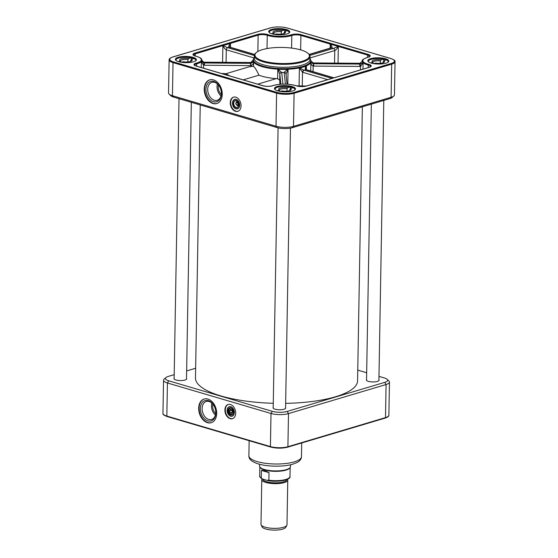 <?xml version="1.0" encoding="UTF-8"?>
<svg xmlns="http://www.w3.org/2000/svg" width="558" height="558" viewBox="0 0 558 558"><rect width="100%" height="100%" fill="white"/><g stroke="black" fill="none" stroke-linecap="round" stroke-linejoin="round"><path stroke-width="0.84" d="M232.651 104.032L232.651 104.067A4.799 3.348 73.4 0 1 232.595 103.097A4.799 3.348 73.4 0 1 236.167 99.54A4.799 3.348 73.4 0 1 239.577 105.148A4.799 3.348 73.4 0 1 237.115 108.796A4.799 3.348 73.4 0 1 233.244 106.048A4.799 3.348 73.4 0 1 232.651 104.067A4.952 3.46 73.4 0 1 232.651 104.032A4.952 3.46 73.4 0 1 234.723 99.366M237.555 108.852A4.952 3.46 73.4 0 1 233.258 106.076A4.952 3.46 73.4 0 1 233.251 106.062L233.258 106.076M233.425 103.342A3.648 2.553 -106.6 0 0 236.299 107.673A3.648 2.553 -106.6 0 0 238.698 104.165A3.648 2.553 -106.6 0 0 238.245 102.658A3.648 2.553 -106.6 0 0 235.302 100.566A3.648 2.553 -106.6 0 0 233.425 103.342M238.691 104.144A3.467 2.42 73.4 0 1 237.199 107.408A3.467 2.42 73.4 0 1 233.69 103.342A3.467 2.42 73.4 0 1 235.225 100.761A3.467 2.42 73.4 0 1 238.259 102.679M227.232 410.437A4.799 3.348 73.4 0 1 230.803 406.88A4.799 3.348 73.4 0 1 234.214 412.488A4.799 3.348 73.4 0 1 231.744 416.135A4.799 3.348 73.4 0 1 227.88 413.387A4.799 3.348 73.4 0 1 227.287 411.406A4.799 3.348 73.4 0 1 227.232 410.437M232.184 416.191A4.952 3.46 73.4 0 1 227.894 413.415A4.952 3.46 73.4 0 1 227.887 413.401M227.287 411.406L227.287 411.372A4.952 3.46 73.4 0 1 227.287 411.372A4.952 3.46 73.4 0 1 229.359 406.705M228.062 410.681A3.648 2.553 -106.6 0 0 230.935 415.012A3.648 2.553 -106.6 0 0 233.335 411.504A3.648 2.553 -106.6 0 0 232.881 409.997A3.648 2.553 -106.6 0 0 229.938 407.905A3.648 2.553 -106.6 0 0 228.062 410.681M233.328 411.483A3.467 2.42 73.4 0 1 231.835 414.747A3.467 2.42 73.4 0 1 228.327 410.681A3.467 2.42 73.4 0 1 229.861 408.107A3.467 2.42 73.4 0 1 232.888 410.018M230.314 408.031L230.301 408.038A3.404 2.378 -106.6 0 0 230.301 408.038A3.404 2.378 -106.6 0 0 228.794 410.569A3.404 2.378 -106.6 0 0 228.836 411.26A3.404 2.378 -106.6 0 0 228.843 411.281M233.035 413.659A3.215 2.246 73.4 0 1 229.24 412.627A3.404 2.378 -106.6 0 0 229.254 412.662A3.404 2.378 -106.6 0 0 232.247 414.559A3.404 2.378 -106.6 0 0 232.254 414.559L232.247 414.559M229.582 410.876L230.398 409.335L231.954 409.795L232.707 411.797L231.891 413.339L230.335 412.878L229.582 410.876L231.709 410.242L232.463 412.25M230.335 412.878L232.456 412.25M231.947 409.788L231.709 410.242M229.254 412.662L229.24 412.627A3.215 2.246 73.4 0 1 228.843 411.302A3.215 2.246 73.4 0 1 228.801 410.646A3.215 2.246 73.4 0 1 231.451 408.358M391.228 63.459A0.621 0.432 73.4 0 1 391.674 64.184A12.374 3.662 1 0 0 395.036 61.743L394.464 94.846A12.374 3.662 -179 0 1 393.836 95.962A12.374 3.662 -179 0 1 391.095 97.28L293.508 126.359A12.374 3.662 -179 0 1 276.015 126.241L172.443 95.725A12.374 3.662 -179 0 1 169.144 94.121A12.374 3.662 -179 0 1 168.551 92.977L169.13 59.88A12.374 3.662 1 0 0 173.022 62.622L276.594 93.137A12.374 3.662 1 0 0 294.087 93.263A0.621 0.432 -106.6 0 0 293.641 92.537A11.76 3.474 -179 0 1 277.026 92.419L173.454 61.91A11.76 3.474 -179 0 1 172.959 56.986L270.546 27.9A11.76 3.474 -179 0 1 287.161 28.019L390.74 58.534A11.76 3.474 -179 0 1 391.228 63.459L293.641 92.537M169.144 94.121L170.881 95.753A10.518 3.111 1 0 0 173.684 97.113L277.256 127.629A10.518 3.111 1 0 0 292.127 127.74L389.714 98.654A10.518 3.111 1 0 0 392.044 97.538L393.836 95.962M230.259 102.658A7.428 5.189 73.4 0 1 233.537 97.134A7.428 5.189 73.4 0 1 240.631 102.77A7.428 5.189 73.4 0 1 237.785 111.363A7.428 5.189 73.4 0 1 230.259 102.658M204.242 89.05A12.374 8.649 73.4 0 1 209.71 79.843A12.374 8.649 73.4 0 1 221.533 89.238A12.374 8.649 73.4 0 1 216.783 103.565A12.374 8.649 73.4 0 1 204.242 89.05M261.409 470.415C263.118 470.241 265.65 470.987 269.012 472.654L268.879 480.222L266.738 480.305L262.114 478.841L261.277 477.983L261.409 470.415L269.012 472.654M290.509 464.793L290.474 466.614A15.471 4.576 -179 0 1 290.209 467.43L289.895 467.918A15.164 4.485 -179 0 1 274.92 471.336A15.164 4.485 -179 0 1 260.07 467.395L259.77 466.893A15.471 4.576 -179 0 1 259.54 466.076L259.568 464.249M290.209 467.43A15.471 4.576 -179 0 1 274.927 470.917A15.471 4.576 -179 0 1 259.77 466.893M286.777 479.573A12.004 3.55 -179 0 1 274.662 482.816A12.004 3.55 -179 0 1 262.776 479.12M287.51 479.259A12.994 3.843 -179 0 1 287.761 480.04A12.994 3.843 -179 0 1 274.703 483.653A12.994 3.843 -179 0 1 261.779 479.587A12.994 3.843 -179 0 1 262.058 478.813M287.761 480.04L286.986 524.75A12.994 3.843 -179 0 1 286.84 525.301A12.994 3.843 -179 0 1 273.922 528.363A12.994 3.843 -179 0 1 261.123 524.855A12.994 3.843 -179 0 1 260.998 524.297L261.779 479.587M286.84 525.301L285.822 527.268A12.004 3.55 -179 0 1 273.894 530.1A12.004 3.55 -179 0 1 262.072 526.857L261.123 524.855M225.669 73.796L249.175 66.793L253.555 66.311C254.936 67.483 256.736 70.441 258.954 75.177L243.169 79.885M262.365 49.655A27.23 8.049 1 0 0 256.338 52.55A27.23 8.049 1 0 0 282.034 63.542A27.23 8.049 1 0 0 308.107 53.449A27.23 8.049 1 0 0 262.365 49.655M308.107 53.449L308.686 54A27.844 8.237 -179 0 1 310.011 56.567A27.844 8.237 -179 0 1 293.138 63.828A27.844 8.237 -179 0 1 263.076 61.771A27.844 8.237 -179 0 1 254.322 55.598A27.844 8.237 -179 0 1 255.738 53.073L256.338 52.55M221.24 91.568A9.374 6.55 73.4 0 1 221.338 93.332A9.374 6.55 73.4 0 1 217.195 100.307A9.374 6.55 73.4 0 1 207.702 89.315A9.374 6.55 73.4 0 1 211.845 82.347A9.374 6.55 73.4 0 1 220.012 87.446M221.393 93.856A10.609 7.414 -106.6 0 0 221.261 91.7A10.609 7.414 -106.6 0 0 219.957 87.32A10.609 7.414 -106.6 0 0 207.485 83.853A10.609 7.414 -106.6 0 0 211.154 100.538A10.609 7.414 -106.6 0 0 221.393 93.856M216.992 103.495A12.374 8.649 73.4 0 1 204.667 88.924A12.374 8.649 73.4 0 1 209.927 79.787M220.975 95.941A9.374 6.55 73.4 0 1 217.034 86.532A9.374 6.55 73.4 0 1 217.397 83.93M221.268 94.455A7.735 5.406 73.4 0 1 218.227 86.888A7.735 5.406 73.4 0 1 218.457 85.018M237.994 111.293A7.428 5.189 73.4 0 1 230.684 102.532A7.428 5.189 73.4 0 1 233.753 97.078M239.689 105.183A4.952 3.46 73.4 0 1 237.499 108.866A4.952 3.46 73.4 0 1 232.77 105.113A4.952 3.46 73.4 0 1 234.674 99.38A4.952 3.46 73.4 0 1 239.689 105.183M258.954 75.177A29.086 8.6 1 0 0 261.981 76.209A29.086 8.6 1 0 0 276.294 78.615L277.64 78.755L279.739 80.08L279.893 84.293M203.544 68.209L203.6 65.23L251.058 65.621C252.565 65.007 253.423 63.842 253.625 62.126L250.563 63.319L204.388 62.991L201.361 61.666L203.6 65.23L203.921 62.949M282.913 84.125L281.727 72.407L277.807 69.255L279.844 74.102L280.855 84.216M277.396 90.766L279.481 90.145L280.13 91.414M286.979 91.107L287.021 88.778L287.712 87.69L290.265 86.929A9.898 2.929 -179 0 1 291.736 87.292A9.898 2.929 -179 0 1 292.964 87.725L290.411 88.485L289.707 90.605M290.383 86.957L290.355 88.576M290.411 88.485A6.277 1.855 1 0 1 290.906 89.991A6.277 1.855 1 0 1 282.188 90.94L280.437 91.463M178.323 61.575L180.415 60.955L181.057 62.224M187.913 61.917L187.955 59.587L188.639 58.499L191.192 57.739A9.898 2.929 -179 0 1 192.663 58.102A9.898 2.929 -179 0 1 193.898 58.534L191.338 59.301L190.634 61.415M191.317 57.767L191.289 59.385M191.338 59.301A6.277 1.855 1 0 1 191.84 60.808A6.277 1.855 1 0 1 183.115 61.75L181.364 62.273M370.735 62.949L372.828 62.329L373.476 63.591M380.326 63.284L380.368 60.962L381.051 59.873L383.611 59.113A9.898 2.929 -179 0 1 385.083 59.476A9.898 2.929 -179 0 1 386.31 59.908L383.758 60.669L383.053 62.782M383.73 59.134L383.702 60.759M383.758 60.669A6.277 1.855 1 0 1 384.253 62.175A6.277 1.855 1 0 1 375.527 63.124L373.776 63.647M292.964 87.725A9.898 2.929 -179 0 1 294.596 90.124M289.721 89.573A5.35 1.583 -179 0 1 290.279 90.291A5.35 1.583 -179 0 1 290.272 90.382M279.607 90.277A5.35 1.583 -179 0 1 279.579 90.11A5.35 1.583 -179 0 1 287.021 88.778M287.712 87.69A6.277 1.855 1 0 0 280.841 87.843A6.277 1.855 1 0 0 278.965 89.782A6.277 1.855 1 0 0 279.481 90.145M193.898 58.534A9.898 2.929 -179 0 1 195.53 60.934M190.655 60.383A5.35 1.583 -179 0 1 191.213 61.108A5.35 1.583 -179 0 1 191.199 61.192M180.541 61.087A5.35 1.583 -179 0 1 180.513 60.92A5.35 1.583 -179 0 1 187.955 59.587M188.639 58.499A6.277 1.855 1 0 0 181.775 58.653A6.277 1.855 1 0 0 179.899 60.599A6.277 1.855 1 0 0 180.415 60.955M386.31 59.908A9.898 2.929 -179 0 1 387.943 62.308M383.067 61.757A5.35 1.583 -179 0 1 383.625 62.475A5.35 1.583 -179 0 1 383.618 62.566M372.953 62.454A5.35 1.583 -179 0 1 372.925 62.294A5.35 1.583 -179 0 1 380.368 60.962M381.051 59.873A6.277 1.855 1 0 0 374.188 60.027A6.277 1.855 1 0 0 372.312 61.966A6.277 1.855 1 0 0 372.828 62.329M275.275 89.782A9.898 2.929 -179 0 1 279.279 86.825A9.898 2.929 -179 0 1 290.265 86.929M176.202 60.599A9.898 2.929 -179 0 1 180.213 57.634A9.898 2.929 -179 0 1 191.192 57.739M368.622 61.966A9.898 2.929 -179 0 1 372.625 59.008A9.898 2.929 -179 0 1 383.611 59.113M271.669 33.759L273.762 33.138L274.403 34.408M281.253 34.101L281.295 31.771L281.985 30.683L284.538 29.923A9.898 2.929 -179 0 1 286.01 30.285A9.898 2.929 -179 0 1 287.244 30.718L284.685 31.485L283.98 33.599M284.657 29.951L284.629 31.569M284.685 31.485A6.277 1.855 1 0 1 285.18 32.992A6.277 1.855 1 0 1 276.461 33.933L274.71 34.456M287.244 30.718A9.898 2.929 -179 0 1 288.87 33.117M284.001 32.566A5.35 1.583 -179 0 1 284.559 33.292A5.35 1.583 -179 0 1 284.545 33.375M273.88 33.271A5.35 1.583 -179 0 1 273.859 33.103A5.35 1.583 -179 0 1 281.295 31.771M281.985 30.683A6.277 1.855 1 0 0 275.115 30.836A6.277 1.855 1 0 0 273.246 32.782A6.277 1.855 1 0 0 273.762 33.138M269.549 32.782A9.898 2.929 -179 0 1 273.56 29.818A9.898 2.929 -179 0 1 284.538 29.923M385.955 63.166A10.518 3.111 1 0 0 388.284 62.043A10.518 3.111 1 0 0 383.953 58.374A10.518 3.111 1 0 0 371.879 58.339A10.518 3.111 1 0 0 368.287 61.694A10.518 3.111 1 0 0 385.955 63.166M286.889 33.975A10.518 3.111 1 0 0 289.218 32.859A10.518 3.111 1 0 0 284.88 29.183A10.518 3.111 1 0 0 272.813 29.149A10.518 3.111 1 0 0 269.214 32.504A10.518 3.111 1 0 0 286.889 33.975M292.615 90.982A10.518 3.111 1 0 0 294.945 89.859A10.518 3.111 1 0 0 290.606 86.19A10.518 3.111 1 0 0 278.54 86.155A10.518 3.111 1 0 0 274.941 89.51A10.518 3.111 1 0 0 292.615 90.982M193.542 61.792A10.518 3.111 1 0 0 195.872 60.676A10.518 3.111 1 0 0 191.54 57A10.518 3.111 1 0 0 179.467 56.972A10.518 3.111 1 0 0 175.868 60.327A10.518 3.111 1 0 0 193.542 61.792M204.409 65.314L204.388 62.991A18.567 5.489 1 0 0 204.312 62.259L250.472 62.503L204.291 62.175M250.591 65.642L250.563 63.319A31.562 9.333 1 0 1 250.493 62.587L250.472 62.503M251.044 66.311L250.835 63.305M195.781 56.177A0.621 0.363 104.1 0 0 195.663 56.1C202.945 58.457 201.285 59.099 201.961 60.41L203.844 62.203M250.758 62.573L253.004 60.243M195.523 56.107A15.471 4.576 -179 0 1 196.221 63.103A6.808 2.016 1 0 0 196.102 66.067L262.86 85.737A6.808 2.016 1 0 0 272.855 85.681A15.471 4.576 -179 0 1 296.465 85.848A6.808 2.016 1 0 0 306.481 86.044L369.382 67.302A6.808 2.016 1 0 0 368.671 64.33A15.471 4.576 -179 0 1 367.966 57.341A6.808 2.016 1 0 0 368.085 54.377L301.327 34.708A6.808 2.016 1 0 0 291.332 34.763A15.471 4.576 -179 0 1 267.721 34.589A6.808 2.016 1 0 0 257.705 34.394L194.805 53.143A6.808 2.016 1 0 0 195.523 56.107A0.621 0.363 104.1 0 1 195.663 56.1L193.563 55.082A6.187 1.827 -179 0 1 195.244 53.868L222.879 45.63C223.974 47.862 225.111 49.25 226.304 49.795A1.855 1.207 -73.6 0 1 227.608 47.639L222.879 45.63L222.586 62.301M230.447 47.318L230.517 43.357C228.801 45.358 228.396 46.614 229.303 47.137A1.855 1.207 -73.6 0 1 229.798 47.13L230.517 43.357L222.879 45.63M309.09 54.412L331.075 47.855A1.855 1.297 73.4 0 1 331.633 47.862C332.477 47.36 332.003 46.091 330.217 44.068L330.936 47.897M338.036 63.124L338.322 46.453L333.433 48.393A1.855 1.297 73.4 0 1 334.758 50.569C335.895 50.039 337.088 48.672 338.322 46.453L330.217 44.068L330.148 48.134M360.168 63.319L362.135 61.526L359.701 63.361A18.567 5.489 1 0 0 359.777 64.093L359.798 66.416L360.614 66.353L363.098 62.817L360.245 64.065L360.552 69.876M313.505 62.949L359.687 63.277L313.526 63.033A31.562 9.333 1 0 1 313.596 63.765L313.624 66.088L359.798 66.416M253.555 66.311L253.625 62.126A29.086 8.6 -179 0 1 253.004 60.306L253.004 60.201A29.086 8.6 1 0 0 262.141 66.653A29.086 8.6 1 0 0 293.543 68.801A29.086 8.6 1 0 0 311.169 61.22L313.254 63.019M360.245 64.065L313.331 63.752L313.15 66.06L313.624 66.088M313.331 63.752L310.848 62.538C310.918 64.247 311.685 65.425 313.15 66.06L313.052 71.654M333.928 77.806L306.335 69.68A1.855 1.207 106.4 0 0 305.84 69.687L333.67 77.883M306.272 69.659A1.855 1.144 113.7 0 0 306.216 69.631A1.855 1.144 113.7 0 0 305.651 69.611L305.84 69.687A31.562 9.333 1 0 1 304.145 70.189A1.855 1.207 106.4 0 0 302.841 72.345L327.692 79.668M306.335 69.68L305.993 68.676L306.44 65.9C305.184 67.56 304.919 68.794 305.651 69.611M331.975 78.392L303.943 70.12A1.855 1.144 113.7 0 0 302.499 72.219L302.841 72.345M303.943 70.12L299.395 67.999L302.499 72.219L302.248 86.574M287.049 84.195L286.031 74.109A1.855 1.772 174.3 0 0 286.031 74.109A1.855 1.772 174.3 0 0 284.217 72.519L285.382 84.132M286.031 74.061A1.855 1.702 176 0 0 284.217 72.428L284.217 72.519A31.562 9.333 1 0 1 281.741 72.505A1.855 1.772 174.3 0 0 279.858 74.263M286.031 74.144L288.067 69.325C285.954 70.559 284.671 71.591 284.217 72.428M281.727 72.407A1.855 1.702 176 0 0 279.844 74.102L279.739 80.08M378.987 376.378L384.316 377.947A10.518 3.111 -179 0 1 387.119 379.307A10.518 3.111 -179 0 1 384.762 382.356L287.175 411.434A10.518 3.111 -179 0 1 272.304 411.33L168.732 380.814A10.518 3.111 -179 0 1 165.956 377.529A10.518 3.111 -179 0 1 168.286 376.413L174.201 374.648M165.956 377.529L164.164 379.098A12.374 3.662 1 0 0 163.536 380.221A12.374 3.662 1 0 0 167.428 382.969L271 413.485A12.374 3.662 1 0 0 288.493 413.604L386.08 384.525A12.374 3.662 1 0 0 389.449 382.09A12.374 3.662 1 0 0 388.856 380.947L387.119 379.307M200.238 104.939L195.474 377.968A81.063 23.973 1 0 0 220.494 395.81A81.063 23.973 1 0 0 273.281 403.288M285.654 403.35A81.063 23.973 1 0 0 357.573 380.8L362.358 106.808M357.762 370.128L366.669 372.751M186.644 370.937L195.642 368.259M378.924 379.761A6.34 1.876 -179 0 1 379.07 380.179A6.34 1.876 -179 0 1 377.348 381.428A6.34 1.876 -179 0 1 370.379 381.77A6.34 1.876 -179 0 1 366.39 379.956A6.34 1.876 -179 0 1 366.55 379.545M285.577 407.584A6.34 1.876 -179 0 1 285.731 407.996A6.34 1.876 -179 0 1 284.001 409.244A6.34 1.876 -179 0 1 277.033 409.586A6.34 1.876 -179 0 1 273.043 407.772A6.34 1.876 -179 0 1 273.204 407.368M186.511 378.394A6.34 1.876 -179 0 1 186.658 378.805A6.34 1.876 -179 0 1 184.935 380.054A6.34 1.876 -179 0 1 177.96 380.403A6.34 1.876 -179 0 1 173.977 378.589A6.34 1.876 -179 0 1 174.138 378.178M215.695 413.611A7.735 5.406 73.4 0 1 212.654 406.05A7.735 5.406 73.4 0 1 212.884 404.18M224.895 409.997A7.428 5.189 73.4 0 1 228.173 404.473A7.428 5.189 73.4 0 1 235.267 410.109A7.428 5.189 73.4 0 1 232.414 418.702A7.428 5.189 73.4 0 1 224.895 409.997M198.669 408.212A12.374 8.649 73.4 0 1 204.144 399.005A12.374 8.649 73.4 0 1 215.96 408.393A12.374 8.649 73.4 0 1 211.21 422.727A12.374 8.649 73.4 0 1 198.669 408.212M215.82 413.018A10.609 7.414 -106.6 0 0 215.688 410.862A10.609 7.414 -106.6 0 0 214.384 406.482A10.609 7.414 -106.6 0 0 201.912 403.009A10.609 7.414 -106.6 0 0 205.581 419.7A10.609 7.414 -106.6 0 0 215.82 413.018M215.674 410.723A9.374 6.55 73.4 0 1 215.772 412.495A9.374 6.55 73.4 0 1 211.628 419.47A9.374 6.55 73.4 0 1 202.129 408.477A9.374 6.55 73.4 0 1 206.272 401.502A9.374 6.55 73.4 0 1 214.446 406.608M204.354 398.949A12.374 8.649 -106.6 0 0 199.094 408.086A12.374 8.649 -106.6 0 0 211.419 422.657M211.831 403.092A9.374 6.55 -106.6 0 0 211.461 405.694A9.374 6.55 -106.6 0 0 215.409 415.096M228.389 404.417A7.428 5.189 -106.6 0 0 225.313 409.872A7.428 5.189 -106.6 0 0 232.63 418.633M234.325 412.522A4.952 3.46 -106.6 0 0 229.303 406.719A4.952 3.46 -106.6 0 0 227.406 412.453A4.952 3.46 -106.6 0 0 232.135 416.205A4.952 3.46 -106.6 0 0 234.325 412.522M235.943 103.579A1.36 0.956 73.4 0 1 237.45 102.888A1.36 0.956 73.4 0 1 237.415 105.141A1.36 0.956 73.4 0 1 235.943 103.579M237.896 102.058A2.086 1.458 -106.6 0 0 236.404 101.919L235.713 103.411L237.562 105.79A2.086 1.458 -106.6 0 0 238.733 104.855M277.256 127.629L276.015 126.241L276.594 93.137A0.621 0.405 106.4 0 1 277.026 92.419M173.454 61.91A0.621 0.405 106.4 0 0 173.022 62.622L172.443 95.725L173.684 97.113M292.127 127.74L293.508 126.359L294.087 93.263L391.674 64.184L391.095 97.28L389.714 98.654M290.146 467.527L289.993 476.455A15.164 4.485 -179 0 1 268.879 480.222M268.217 480.591A14.417 4.262 1 0 0 288.821 478.15M261.277 477.983A15.164 4.485 -179 0 1 259.679 475.932C259.386 476.651 260.202 477.62 262.114 478.841M222 73.642A14.85 10.379 73.4 0 1 229.429 75.832M257.691 84.16L276.294 78.615M287.802 84.244L288.067 69.325A29.086 8.6 -179 0 1 277.807 69.255L277.64 78.755M310.011 56.567L309.955 59.525A27.844 8.237 -179 0 1 293.083 66.786A27.844 8.237 -179 0 1 263.02 64.728A27.844 8.237 -179 0 1 254.274 58.555L254.322 55.598M309.976 58.618A28.674 8.482 -179 0 1 296.472 67.72A28.674 8.482 -179 0 1 262.434 66.011A28.674 8.482 -179 0 1 254.288 57.648M306.37 69.687L306.44 65.9A29.086 8.6 -179 0 1 299.395 67.999L299.074 86.392M311.162 61.268A29.086 8.6 -179 0 1 311.162 61.317A29.086 8.6 -179 0 1 310.848 62.538L310.701 70.964M272.478 85.806A0.621 0.467 70.4 0 1 272.855 85.681M369.04 67.399A0.621 0.432 73.4 0 1 369.201 67.302L306.293 86.044L296.661 85.855C288.444 83.609 280.437 83.554 272.639 85.688C269.654 86.525 266.452 86.539 263.027 85.73L196.27 66.06L194.575 65.153A6.187 1.827 -179 0 1 196.625 63.835A0.621 0.398 -104 0 0 196.221 63.103M196.583 66.158L196.625 63.835A16.091 4.757 1 0 0 201.361 61.666L201.257 67.532M201.961 60.41A16.091 4.757 -179 0 1 201.361 61.666M195.209 55.974L195.244 53.868A0.621 0.432 -106.6 0 0 194.805 53.143M230.517 43.357L258.145 35.119A0.621 0.432 -106.6 0 0 257.705 34.394M257.859 51.482L258.145 35.119A6.187 1.827 -179 0 1 267.254 35.3A0.621 0.439 -70.9 0 1 267.721 34.589M267.024 48.56L267.254 35.3A16.091 4.757 1 0 0 291.806 35.475A0.621 0.467 -109.6 0 0 291.332 34.763M291.59 48.086L291.806 35.475A6.187 1.827 -179 0 1 300.895 35.426A0.621 0.405 -73.6 0 1 301.327 34.708M338.322 46.453L367.652 55.096A0.621 0.405 -73.6 0 1 368.085 54.377M300.643 49.871L300.895 35.426L330.217 44.068M367.61 57.376L367.652 55.096A6.187 1.827 -179 0 1 369.598 56.463L367.806 57.328C363.328 58.89 361.465 60.187 362.205 61.22A16.091 4.757 -179 0 0 363.098 62.817A16.091 4.757 1 0 0 368.273 65.063A0.621 0.363 -75.9 0 1 368.671 64.33M368.231 67.588L368.273 65.063A6.187 1.827 -179 0 1 370.61 66.541L369.201 67.302A0.621 0.432 73.4 0 1 369.382 67.302M362.986 69.15L363.098 62.817M172.959 56.986A0.621 0.432 -106.6 0 0 172.61 57.09M254.329 55.514L227.608 47.639L229.303 47.137L254.56 54.579M226.088 62.329L226.304 49.795L253.918 57.927M309.202 54.551L331.633 47.862L333.433 48.393L309.774 55.444M309.983 57.948L334.758 50.569L334.535 63.103M384.762 382.356L386.08 384.525L385.501 417.621L287.914 446.707L288.493 413.604L287.175 411.434M167.261 416.533A0.621 0.405 -73.6 0 1 167.1 416.533L270.672 447.049A0.621 0.405 -73.6 0 0 270.839 447.042A11.76 3.474 1 0 0 287.454 447.16A0.621 0.432 -106.6 0 0 287.914 446.707A12.374 3.662 -179 0 1 270.421 446.581L166.849 416.066A12.374 3.662 -179 0 1 162.964 413.318C162.504 414.252 163.885 415.319 167.1 416.533A0.621 0.405 -73.6 0 1 166.849 416.066L167.428 382.969L168.732 380.814M385.041 418.082A0.621 0.432 -106.6 0 0 385.501 417.621A12.374 3.662 -179 0 0 388.87 415.187C389.059 416.191 387.845 417.161 385.229 418.082L287.642 447.167C282.118 448.513 276.461 448.472 270.672 447.049A0.621 0.405 -73.6 0 1 270.421 446.581L271 413.485L272.304 411.33M257.147 461.592A26.296 7.777 -179 0 1 248.889 455.76C248.694 459.157 251.86 461.885 258.396 463.928C267.226 466.669 283.094 467.046 292.685 464.235L297.302 462.394C300.023 460.852 301.411 458.948 301.48 456.674A26.296 7.777 -179 0 1 285.543 463.531A26.296 7.777 -179 0 1 257.147 461.592M237.562 105.79L238.58 105.846M236.404 101.919L237.234 101.312M289.993 476.455C291.276 479.727 277.689 482.642 267.638 480.529M259.833 466.997L259.679 475.932M229.791 75.937L221.993 73.642M311.162 61.317L309.976 58.485M253.004 60.201L254.295 57.516M395.036 61.743C395.483 60.808 394.101 59.734 390.9 58.534L287.328 28.019C281.539 26.596 275.882 26.554 270.358 27.9L172.771 56.979C170.148 57.913 168.934 58.883 169.13 59.88M202.024 60.724L203.816 62.126M250.751 62.489C251.17 63.047 253.423 60.166 253.032 60.173M229.791 46.663L229.868 47.179M254.622 54.44L229.798 47.13M330.943 47.646L330.894 48.002M360.168 63.242L359.687 63.284M313.226 62.935L311.085 61.052M249.147 440.708L248.889 455.76M301.718 442.968L301.48 456.674M389.449 382.09L388.87 415.187M163.536 380.221L162.964 413.318M371.356 104.123L366.536 380.375M383.799 100.419L378.91 380.584M278.086 127.852L273.19 408.191M290.46 128.138L285.563 408.407M179.013 98.689L174.124 379.001M191.331 102.316L186.498 379.217"/></g></svg>
